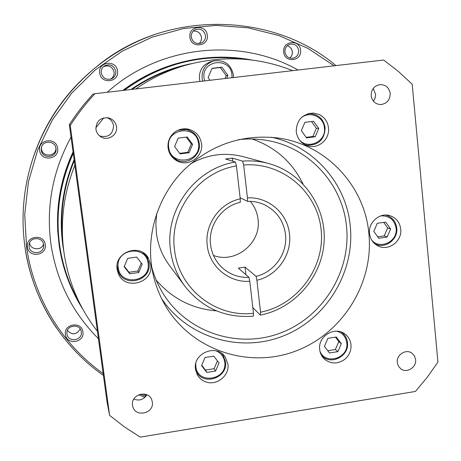 <?xml version="1.0" encoding="UTF-8"?>
<svg xmlns="http://www.w3.org/2000/svg" width="461" height="461" viewBox="0 0 461 461"><rect width="100%" height="100%" fill="white"/><g stroke="black" fill="none" stroke-linecap="round" stroke-linejoin="round"><path stroke-width="0.69" d="M292.7 70.637C257.953 56.887 222.087 55.136 185.097 65.387C167.493 70.539 151.064 78.387 135.822 88.938M103.777 117.872L95.836 127.824M74.866 165.251C64.569 191.01 60.639 217.517 63.076 244.774L63.941 252.23C68.268 281.844 79.43 308.196 97.427 331.292M96.672 325.76L96.28 322.873M76.053 174.01L75.656 171.071M199.959 81.459L199.429 78.837C199.071 70.245 202.857 64.54 210.792 61.722L213.645 60.961C205.571 63.831 201.716 69.634 202.074 78.376L202.65 81.142M210.02 80.283L208.107 77.661L212.037 68.309L221.943 67.168L227.901 75.362L226.645 78.347M224.985 78.537L226.201 75.644L220.3 67.525L221.943 67.168M227.901 75.362L226.201 75.644M211.962 68.487L220.3 67.525M109.597 415.367L107.021 401.923L69.34 124.574L77.131 113.262L83.867 104.572L92.874 94.211L94.885 93.716C85.758 103.592 77.54 114.19 70.245 125.507L109.597 415.367L124.482 426.949L140.277 437.132L415.436 391.441L427.284 377.219L437.95 362.092L412.203 84.225L398.477 71.518L383.644 60.028L94.885 93.716M373.41 101.19L375.052 98.308L375.646 94.47L373.226 88.426M133.811 399.065C139.262 401.145 143.625 399.716 146.892 394.789M99.634 135.926C108.249 137.914 112.887 134.526 113.556 125.749C112.893 121.865 110.738 119.163 107.079 117.647M95.928 129.236C96.17 121.157 100.331 117.365 108.416 117.855C112.968 119.14 115.665 122.102 116.518 126.735C117.964 135.027 107.69 141.544 100.729 136.721C98.026 134.929 96.424 132.44 95.928 129.236M117.152 269.293C114.051 252.305 139.723 242.872 148.235 257.78L150.695 264.539C153.974 283.094 124.505 291.127 118.2 273.287L117.152 269.293M174.673 132.215C178.597 129.339 182.954 128.285 187.736 129.04C195.527 130.901 200.132 135.799 201.543 143.728C203.531 156.227 189.315 166.917 178.009 161.379C172.374 158.653 169.066 154.176 168.075 147.935C167.504 141.515 169.706 136.277 174.673 132.215M318.96 114.403C324.469 117.094 327.65 121.554 328.503 127.783C329.915 138.34 319.842 148.263 309.677 146.31C302.064 144.604 297.587 139.775 296.244 131.834C296.411 120.39 302.024 114.132 313.082 113.054L318.96 114.403M344.603 359.459C337.538 364.259 330.808 364.127 324.394 359.061C321.715 356.514 320.147 353.357 319.692 349.588C317.617 336.161 335.268 325.662 345.301 334.294C348.574 336.933 350.464 340.385 350.977 344.655C351.386 350.602 349.259 355.54 344.603 359.459M400.724 229.077C402.309 240.873 389.026 251.205 378.631 246.226C373.364 243.736 370.327 239.495 369.526 233.502C367.993 222.254 380.071 212.008 390.346 215.817C396.362 218.088 399.82 222.507 400.724 229.077M390.196 93.427C390.075 100.077 386.854 103.794 380.538 104.584C375.266 104.134 372.136 101.19 371.168 95.744C371.209 89.365 374.246 85.648 380.267 84.588C385.84 84.778 389.147 87.728 390.196 93.427M415.615 359.58C416.721 367.4 406.596 373.635 400.701 368.737L398.356 366.028L397.284 362.536C396.189 354.872 405.939 348.614 411.898 353.138L414.456 355.909L415.615 359.58M152.314 402.061C154.331 413.5 135.378 417.839 132.785 406.493L132.532 405.254C130.538 394.126 148.742 389.436 151.888 400.234L152.314 402.061M368.881 233.594C373.969 283.797 341.901 334.507 294.36 351.559C246.952 368.892 190.399 349.363 164.9 304.813C157.783 292.355 153.277 278.899 151.381 264.441C147.088 230.35 159.523 194.254 184.273 169.596C211.34 144.391 242.693 133.869 278.34 138.035C326.457 144.524 364.778 186.083 368.881 233.594M205.318 381.702C201.791 380.308 199.106 377.974 197.262 374.689L195.493 369.169C192.686 353.109 216.791 343.382 225.262 357.068L227.907 364.057C229.774 375.75 216.238 386.347 205.318 381.702M195.798 370.869L196.196 371.261M222.692 354.595L222.519 354.065M206.845 372.413L201.561 365.659L205.018 357.511L213.76 356.146L219.021 362.911L215.569 371.036L206.845 372.413L205.468 370.062L214.117 368.696L215.569 371.036M201.722 365.273L205.468 370.062M217.442 360.877L214.117 368.696M147.681 258.523L146.759 255.82M117.457 270.947L119.134 273.264M124.159 266.717L127.668 258.35L136.71 257.077L142.219 264.159L138.709 272.503L129.691 273.794L124.159 266.717M141.291 262.966L137.914 270.999L138.709 272.503M137.914 270.999L128.971 272.272L129.691 273.794M124.32 266.325L128.971 272.272M189.759 130.567L185.852 128.815M176.321 160.514L180.528 161.235M182.694 128.919L186.319 129.524L177.963 130.261M170.558 154.913L177.093 160.18L173.757 158.665M178.142 138.133L187.166 137.009L192.617 144.322L189.073 152.747L180.072 153.888L174.598 146.586L178.142 138.133M186.232 137.124L191.332 143.965L192.617 144.322M179.669 153.346L187.823 152.314L189.073 152.747M187.823 152.314L191.332 143.965M310.731 113.694L309.567 113.337M306.294 145.371L307.504 145.238M313.589 121.289L318.741 128.492L315.22 136.767L306.542 137.868L301.361 130.67L304.888 122.367L313.589 121.289M311.538 121.543L316.361 128.279L318.741 128.492M316.361 128.279L312.869 136.485L315.22 136.767M306.156 137.338L312.869 136.485M337.867 351.662L329.448 352.999L324.446 346.332L327.886 338.322L336.323 337.003L341.301 343.681L337.867 351.662L335.383 349.536L338.789 341.618L341.301 343.681M327.754 350.74L335.383 349.536M335.447 337.141L338.789 341.618M390.623 228.99L387.154 237.052L378.758 238.251L373.808 231.37L377.282 223.285L385.696 222.104L390.623 228.99L387.666 227.913L383.708 222.381M387.666 227.913L384.232 235.905L387.154 237.052M384.232 235.905L377.738 236.827M161.615 298.63C187.696 337.792 240.135 353.178 283.256 335.977C326.486 318.983 355.033 272.226 350.268 226.074C346.418 183.611 313.762 145.958 271.385 137.251M238.4 139.671C247.661 138.588 256.84 138.79 265.945 140.282C308.778 146.869 342.713 184.106 346.522 226.599C351.236 271.846 322.591 317.612 279.833 333.257C237.185 349.15 186.1 332.104 162.433 292.458C157.702 284.535 154.141 276.07 151.75 267.057M156.164 280.063C172.149 298.624 192.254 308.893 216.474 310.87M302.923 183.778C292.188 161.978 275.252 147.053 252.115 139.003M252.824 307.602L260.258 315.042L260.551 312.212C297.743 304.923 325.293 267.322 321.121 229.618C317.422 191.862 282.155 161.759 243.667 164.992L242.59 161.131L232.379 158.135L225.55 159.01L235.387 162.059C195.326 168.253 164.583 209.968 170.501 250.19C172.258 263.565 177.07 275.597 184.93 286.287L169.227 265.144C162.243 255.659 157.967 244.998 156.4 233.157L155.864 223.251L156.752 213.328M190.26 164.058C207.058 154.47 224.651 151.997 243.039 156.631L268.469 163.476C260.027 161.217 251.401 160.434 242.59 161.131M213.472 255.457C235.663 264.032 261.589 242.832 258.027 219.188C257.215 212.446 254.633 206.499 250.283 201.342M253.481 313.278L249.781 281.291L248.98 277.384C238.573 277.729 229.538 274.404 221.868 267.403C215.512 261.254 211.749 253.723 210.568 244.803C207.94 225.907 221.66 206.303 240.296 202.31L240.25 198.852L236.441 165.925C198.213 171.959 168.945 211.778 174.563 250.173C178.689 288.811 215.944 317.9 253.481 313.278L253.343 316.177M235.387 162.059L236.441 165.925M248.98 277.384L238.302 268.112L245.027 267.144L256.08 276.346L256.886 280.253L260.551 312.212M249.781 281.291C229.117 282.893 209.432 266.573 207.266 245.586C204.35 224.714 219.626 203.071 240.25 198.852M243.667 164.992L247.442 197.884C268.354 196.576 287.589 213.334 289.479 234.055C292.101 254.685 277.194 275.822 256.886 280.253M247.442 197.884L247.471 201.342L240.118 197.746M247.471 201.342C253.441 201.146 259.111 202.287 264.476 204.765C276.577 210.913 283.578 220.761 285.486 234.297C287.871 252.997 274.451 272.186 256.08 276.346M232.379 158.135L232.742 161.241M245.903 274.71L245.027 267.144M69.34 124.574L70.245 125.507M73.126 152.441C61.365 177.975 56.271 204.603 57.85 232.338L57.792 231.399C56.219 203.791 61.307 177.283 73.051 151.882M122.77 90.465C137.441 79.407 153.427 71.046 170.72 65.387L171.613 65.093C154.164 70.804 138.041 79.246 123.248 90.408M251.919 60.028C225.003 54.928 198.236 56.617 171.613 65.093C198.259 56.605 225.049 54.922 251.994 60.039M82.617 308.847C70.193 289.174 62.356 267.824 59.1 244.797L57.85 232.338L59.1 244.797C62.442 268.037 70.285 289.399 82.64 308.893M98.424 338.662C72.429 312.691 56.588 281.083 50.894 243.846C45.985 206.39 52.698 170.824 71.046 137.142M107.206 92.281C159.471 45.143 239.674 36.915 298.013 70.02M334.139 65.802L307.913 48.37L278.922 35.555L247.955 27.787L215.863 25.395L183.587 28.524L152.084 37.157L122.315 51.102L95.202 69.98L71.593 93.249L52.226 120.206L37.698 150.021L28.444 181.778L24.715 214.498L26.582 247.177C33.809 298.348 62.523 344.753 103.166 373.566M140.484 394.178L145.901 396.304M207.289 35.267C209.058 46.636 190.866 48.676 189.903 37.185C188.117 25.758 206.384 23.782 207.289 35.267M117.515 70.994C119.434 82.427 100.821 84.582 99.726 73.022C97.79 61.532 116.472 59.446 117.515 70.994M57.613 148.292C59.619 159.621 40.833 161.984 39.652 150.517C37.623 139.13 56.49 136.831 57.613 148.292M45.236 244.618C47.247 255.711 28.582 258.304 27.395 247.061C25.367 235.911 44.106 233.381 45.236 244.618M82.905 331.92C84.83 342.725 66.54 345.502 65.422 334.542C63.474 323.691 81.839 320.971 82.905 331.92M146.379 395.659L143.642 393.948M300.578 50.157C302.18 61.325 284.523 63.37 283.699 52.081C282.08 40.856 299.811 38.874 300.578 50.157M24.992 247.2C29.429 276.894 39.963 303.88 56.605 328.157M32.714 159.057C44.492 122.983 64.995 92.84 94.217 68.637L95.41 67.663C65.399 92.523 44.348 123.473 32.247 160.52C23.309 189.079 20.889 217.967 24.992 247.188C20.889 217.967 23.309 189.079 32.247 160.52L32.714 159.057C44.492 122.983 64.995 92.84 94.217 68.637M155.536 34.235C133.632 41.772 113.59 52.917 95.41 67.663C164.715 8.909 272.682 11.715 335.942 65.595M201.457 37.335C200.46 32.921 197.757 30.829 193.343 31.054C197.74 30.835 200.437 32.933 201.44 37.347C201.659 39.877 200.852 41.963 199.008 43.616C200.863 41.957 201.676 39.865 201.457 37.335M191.275 37.087C191.056 33.826 192.329 31.388 195.084 29.775C200.443 28.075 203.906 29.994 205.479 35.543C205.687 39.093 204.223 41.617 201.105 43.127C195.96 44.365 192.686 42.36 191.275 37.111C192.71 42.36 195.977 44.365 201.105 43.127M114.08 72.106C112.415 66.62 108.905 64.776 103.535 66.574C108.9 64.776 112.415 66.62 114.074 72.106C114.328 75.166 113.181 77.511 110.634 79.142C113.187 77.511 114.334 75.166 114.08 72.106M101.27 72.878C100.999 70.032 101.985 67.744 104.221 66.021C109.943 63.451 113.804 65.191 115.803 71.23C116.045 74.763 114.599 77.304 111.464 78.854C106.186 80.191 102.786 78.197 101.27 72.884C102.786 78.197 106.186 80.191 111.464 78.854M41.507 147.261L41.53 149.047C42.395 157.812 56.715 156.607 55.873 147.866C56.72 156.607 42.395 157.806 41.53 149.047L41.507 147.261M41.3 150.246L41.375 147.825C42.562 139.954 55.274 140.501 55.971 148.43L55.977 148.442C57.602 157.697 42.262 159.604 41.3 150.246M29.579 242.803L29.596 242.935C30.265 250.093 41.651 251.003 43.524 244.071C41.657 250.986 30.253 250.069 29.596 242.93L29.579 242.797M29.049 246.629L29.06 244.595C29.873 236.614 42.902 236.666 43.628 244.635L43.691 245.926C43.703 254.345 29.873 255.031 29.049 246.629M66.989 333.971L66.943 333.528C65.917 324.907 80.485 323.201 81.269 331.828L81.274 331.834C82.842 340.662 67.9 342.921 66.989 333.971M67.404 330.525C72.233 335.32 76.503 334.819 80.197 329.01C76.491 334.772 72.233 335.274 67.404 330.514M287.238 45.766C290.125 46.688 291.813 48.699 292.303 51.805C292.493 54.352 291.657 56.438 289.796 58.063C291.692 56.432 292.539 54.34 292.343 51.793C291.853 48.693 290.153 46.676 287.249 45.76M284.892 51.966C284.777 48.025 286.529 45.437 290.142 44.204C294.775 43.639 297.622 45.708 298.682 50.41C298.768 54.542 296.896 57.158 293.052 58.259C288.644 58.599 285.935 56.501 284.933 51.966C284.817 48.007 286.558 45.42 290.142 44.204M79.816 303.505C69.329 285.434 62.587 265.893 59.59 244.877C55.395 213.334 59.953 182.844 73.259 153.415M74.106 159.679C62.65 187.27 58.864 215.662 62.759 244.854L63.889 251.862M191.989 63.537C169.982 67.911 149.635 76.572 130.947 89.509M124.274 90.287C161.304 63.606 201.837 53.303 245.874 59.383M63.076 244.774L62.431 237.841C60.068 211.345 64.01 185.639 74.25 160.722M132.048 89.382C146.408 79.523 161.863 72.175 178.413 67.329L185.097 65.387M233.427 77.552L233.347 74.745C230.817 64.131 224.248 59.538 213.645 60.961C224.271 59.532 230.846 64.125 233.375 74.74L233.456 77.552M231.987 77.719L231.935 74.895C230.546 56.507 201.215 59.826 204.044 78.134L204.649 80.911M195.591 369.849L196.455 371.739C203.52 386.232 228.149 377.651 225.498 361.706M225.492 361.643L223.003 355.045L221.706 353.431M195.787 363.573L195.839 366.558C197.446 384.935 227.607 380.095 224.709 362.018C223.879 356.705 220.998 352.982 216.053 350.844M117.065 265.784L118.218 271.391C124.24 288.229 152.067 280.611 148.984 263.07L146.684 256.696L142.789 252.519M118.241 267.559C120.062 286.586 151.26 282.069 148.096 263.329C146.437 244.318 115.031 248.658 118.241 267.559M199.319 143.429C197.988 135.949 193.655 131.316 186.319 129.524C193.66 131.316 198 135.955 199.325 143.434C201.209 155.242 187.811 165.361 177.093 160.18C187.8 165.355 201.186 155.248 199.319 143.44M168.691 147.324C170.409 166.732 201.532 162.716 198.484 143.584C196.933 124.205 165.597 128.031 168.691 147.324M325.086 127.645C323.587 119.284 318.724 114.633 310.501 113.683L307.493 113.884M304.381 144.443L307.28 145.209C318.684 145.261 324.619 139.412 325.091 127.668M298.636 138.865C306.726 150.563 326.561 141.982 324.4 127.783C323.68 116.385 308.956 110.421 300.716 118.293M321.542 355.431L322.251 356.134C331.43 365.469 349.346 355.788 347.45 342.586M347.438 342.465C346.954 338.426 345.162 335.159 342.074 332.658L341.261 332.07M319.928 351.098C325.305 365.613 349.133 358.197 346.787 342.817C345.865 336.778 342.517 332.9 336.737 331.188M374.666 243.708L375.778 244.244C385.603 248.923 398.143 239.207 396.708 228.062M396.696 227.976C395.838 221.764 392.565 217.575 386.877 215.414L385.69 215.08M371.554 239.887C379.628 250.346 398.022 241.552 396.091 228.212C394.426 219.672 389.326 215.564 380.792 215.881M145.008 397.29L138.663 394.777M103.414 375.369C61.895 346.614 32.114 298.693 24.992 247.194M191.292 37.099C191.067 33.826 192.335 31.383 195.084 29.775M101.27 72.884C101.005 70.032 101.985 67.744 104.221 66.021M55.971 148.43L55.977 148.442C55.274 140.507 42.562 139.96 41.375 147.825M29.06 244.595C29.856 236.631 42.913 236.683 43.628 244.641L43.691 245.926M222.081 353.714L223.003 355.045L225.504 361.672C228.224 377.663 203.572 386.295 196.455 371.739L195.677 370.316M117.071 268.596L118.218 271.391C124.257 288.258 152.095 280.622 148.984 263.058L146.684 256.696L145.071 254.149M305.199 144.881L307.28 145.209C318.724 145.255 324.665 139.406 325.12 127.651C323.622 119.295 318.747 114.639 310.501 113.683L308.386 113.613M341.37 332.11L342.074 332.658C345.185 335.176 346.989 338.466 347.473 342.523C349.484 355.765 331.528 365.538 322.251 356.134L321.599 355.535M385.863 215.08L386.877 215.414C392.599 217.586 395.89 221.787 396.748 228.016C398.252 239.173 385.684 248.952 375.778 244.244L374.799 243.823M184.93 286.287C202.54 308.294 225.337 318.257 253.32 316.177M268.469 163.476C302.629 172.604 326.33 206.568 324.118 241.679C322.101 276.813 294.856 308.3 260.425 315.105"/></g></svg>
